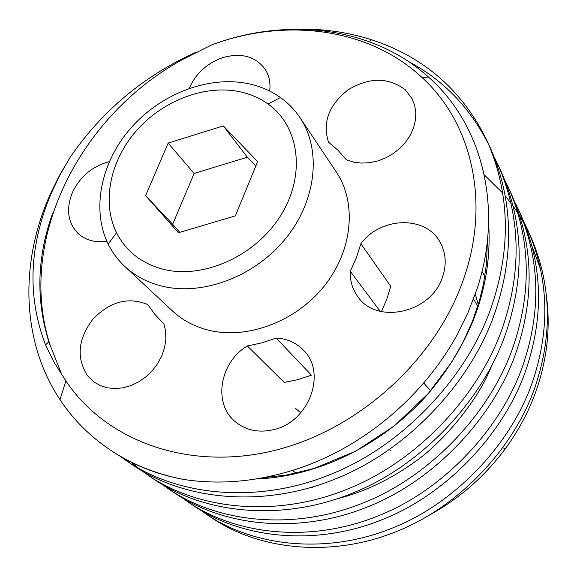 <?xml version="1.0" encoding="UTF-8"?>
<svg xmlns="http://www.w3.org/2000/svg" width="577" height="577" viewBox="0 0 577 577"><rect width="100%" height="100%" fill="white"/><g stroke="black" fill="none" stroke-linecap="round" stroke-linejoin="round"><path stroke-width="0.87" d="M381.404 311.602L386.691 299.542L390.78 286.336L360.87 243.725C380.488 216.829 425.444 215.25 439.898 241.871C445.992 252.704 446.822 264.562 442.393 277.436C431.048 312.835 376.997 324.851 358.086 296.996C352.511 289.517 349.907 280.941 350.282 271.284L356.435 257.659L360.87 243.725M380.135 311.291L350.282 271.284M423.727 382.962L430.579 390.838M390.449 450.327L389.648 449.469M163.493 323.387L154.975 314.523L147.842 304.584C128.39 296.592 110.056 301.482 92.839 319.24C77.982 339.052 76.178 357.863 87.437 375.663L93.712 381.794L100.066 385.501L107.235 387.794L114.96 388.581L122.988 387.823L131.015 385.551L138.776 381.823L145.974 376.781L152.364 370.607L157.709 363.51L161.827 355.749L164.575 347.614L165.859 339.377L165.642 331.349L163.94 323.791M247.389 345.955C219.743 362.147 212.661 403.72 235.38 421.794C246.119 430.471 258.914 433.075 273.765 429.605C308.911 421.895 326.943 373.117 303.827 350.556C296.484 342.861 287.274 338.692 276.181 338.057L311.421 375.18L297.912 379.63L284.223 382.443L247.389 345.955L261.871 342.868L276.181 338.057M346.301 159.764L353.535 162.101L361.361 163.096L369.525 162.721L377.74 160.969L385.739 157.889L393.24 153.59L399.998 148.217L405.768 141.956L410.37 135.004L413.637 127.618L415.469 120.038L415.815 112.529L414.668 105.331L412.079 98.696L405.292 89.832C388.509 77.13 369.504 77.094 348.284 89.716C328.883 104.863 322.291 122.346 328.508 142.158L338.035 150.308L346.301 159.764M269.697 91.065C270.707 82.655 269.113 75.255 264.915 68.879C255.157 56.257 241.107 52.507 222.751 57.628C206.927 63.268 195.762 73.503 189.263 88.346M109.284 161.647C92.551 166.082 80.282 176.317 72.478 192.343C65.8 208.982 67.725 222.751 78.256 233.656C85.807 240.335 95.342 242.874 106.868 241.28M295.561 408.393L300.725 412.843M484.868 276.289L481.997 271.493M478.275 304.584L475.289 294.075M429.36 515.131C459.48 498.514 484.795 476.378 505.308 448.718C518.499 430.716 528.698 411.617 535.903 391.43C546.686 360.69 550.35 330.232 546.902 300.054M540.901 270.151L532.369 246.978M206.847 514.561L212.026 518.023C261.85 551.54 334.047 556.747 395.433 531.907C459.674 507.06 516.451 445.675 536.372 383.027C552.759 332.02 550.855 283.119 530.645 236.325L527.998 230.526C548.338 277.609 550.227 326.856 533.682 378.252C513.559 441.376 456.284 503.295 391.538 528.381C329.662 553.466 256.953 548.273 206.84 514.554L200.616 510.183M529.297 233.44L525.806 226.509M524.212 223.58L520.086 216.541M518.204 213.569L513.35 206.436M511.15 203.429L505.452 196.23M502.863 193.201L484.269 174.874M524.623 223.515L527.998 230.526M184.95 499.466L191.434 504.211M188.672 502.408L194.146 506.072C244.944 540.245 318.901 545.409 381.974 519.726C447.968 494.042 506.469 430.839 527.068 366.539C544.003 314.176 542.156 264.107 521.521 216.31L518.723 210.187C539.495 258.28 541.32 308.709 524.212 361.476C503.404 426.28 444.384 490.046 377.848 515.989C314.263 541.926 239.758 536.79 188.665 502.408L182.087 497.778M515.138 202.772L518.723 210.187M165.52 486.425L172.372 491.467M169.45 489.556L175.242 493.429C227.042 528.294 302.86 533.386 367.708 506.815C435.563 480.23 495.874 415.094 517.201 349.056C534.728 295.273 532.946 243.97 511.864 195.149L508.907 188.657C530.126 237.796 531.879 289.466 514.172 343.683C492.621 410.261 431.747 475.989 363.33 502.848C297.934 529.7 221.546 524.623 169.443 489.556L162.483 484.644M505.099 180.803L508.907 188.657M155.227 480.042C208.059 515.614 285.824 520.627 352.554 493.097C422.371 465.552 484.622 398.368 506.721 330.484C524.875 275.207 523.188 222.614 501.637 172.718L498.499 165.83C520.187 216.058 521.853 269.041 503.497 324.779C481.16 393.218 418.311 461.045 347.895 488.885C280.588 516.711 202.224 511.727 149.082 475.938L141.704 470.724M138.61 468.351L131.246 462.256M494.446 157.499L498.499 165.83M123.074 457.922L130.77 463.641M127.474 461.492L134.001 465.855C187.893 502.156 267.699 507.06 336.434 478.506C408.321 449.93 472.642 380.553 495.571 310.736C514.403 253.866 512.809 199.923 490.782 148.909L487.442 141.596C509.621 192.942 511.186 247.295 492.138 304.649C468.95 375.072 403.994 445.112 331.465 474.013C262.124 502.884 181.69 498.009 127.474 461.492L119.634 455.931M489.072 145.281C470.327 107.885 443.424 79.943 408.365 61.45M195.264 52.586C143.861 75.89 102.201 110.726 70.286 157.088L59.712 174.982L50.567 193.497C19.632 261.886 20.981 341.029 60.001 399.666C73.077 419.414 89.767 436.14 110.077 449.865C131.772 464.362 156.425 474.244 184.049 479.501C220.356 485.005 257.789 481.564 296.333 469.188C362.443 447.73 423.244 397.005 457.143 334.718L468.127 312.359L476.818 289.582C504.175 207.799 481.99 123.99 428.343 76.943C372.778 26.78 287.101 16.61 211.809 44.862C285.716 17.375 369.338 27.862 422.335 77.801L428.343 76.943M295.886 29.211C322.009 28.497 347.246 32.016 371.595 39.777C424.448 57.065 463.064 91.007 487.442 141.596M70.286 157.088L60.131 174.716L51.49 192.776C28.958 245.658 26.982 296.376 45.561 344.931L53.957 362.089L65.886 380.899C105.028 439.703 185.549 470.637 270.26 451.466C354.862 432.361 433.435 363.034 462.516 282.066C491.186 204.186 472.44 123.622 422.335 77.801M110.077 449.865L111.44 450.774C132.508 464.896 156.713 474.474 184.049 479.501M61.674 374.3L50.307 345.616C16.026 242.037 78.717 116.193 182.556 59.518L211.809 44.862M124.776 266.444L172.537 311.01C182.13 319.925 193.656 326.193 207.107 329.82C245.701 340.185 294.962 322.334 323.776 286.618C352.706 250.973 357.192 202.88 336.211 171.838L299.903 117.535C321.807 149.919 316.542 200.774 285.399 238.849C254.37 276.989 201.813 296.455 161.091 285.918C146.897 282.24 134.787 275.748 124.776 266.444C117.874 259.967 112.335 252.495 108.151 244.028C91.281 209.487 100.91 162.707 130.243 128.736C159.613 94.772 206.299 76.056 245.975 83.225C258.799 85.598 270.288 90.358 280.451 97.52C288.132 103.009 294.616 109.673 299.903 117.535M237.803 91.346C202.96 84.934 161.719 101.401 135.826 131.376C109.947 161.358 101.602 202.585 116.554 232.791C126.053 251.32 141.581 263.473 163.132 269.243C203.32 279.564 255.777 255.936 280.79 215.387C306.106 174.954 299.463 126.212 268.009 104.004C259.131 97.686 249.062 93.46 237.803 91.346M223.292 125.916L168.152 143.082L145.606 195.632L178.459 232.726L235.358 215.885L257.623 161.61L223.292 125.916L247.345 157.218L194.088 173.461L172.653 224.309L145.606 195.632M194.088 173.461L168.152 143.082M255.806 166.039L247.345 157.218M172.653 224.309L179.772 232.343M488.604 222.816C492.708 285.254 471.719 343.214 425.653 396.702C378.324 448.113 314.869 476.804 256.044 478.989M50.74 347.044L48.85 341.75C35.76 299.78 36.993 257.032 52.557 213.504M312.669 487.414L312.251 487.06M295.936 473.212L292.604 470.378M477.763 306.257L473.508 299.023M155.227 480.05L149.09 475.938M502.942 447.839L505.308 448.718M65.886 380.899L60.001 399.666M50.307 345.616L48.85 341.75L45.561 344.931M487.428 240.573L486.49 263.884L483.468 284.028L479.437 300.667L472.311 321.649L463.05 342.197L451.748 362.06L428.112 393.702L394.293 425.927L355.562 451.257L313.83 468.546L286.69 475.015L263.336 477.72M491.763 365.602C476.941 403.9 438.65 445.639 415.289 461.521C390.463 479.473 364.318 491.929 336.86 498.889M369.251 41.667L371.595 39.777M116.554 232.791L108.151 244.028M268.009 104.004L280.451 97.52"/></g></svg>
